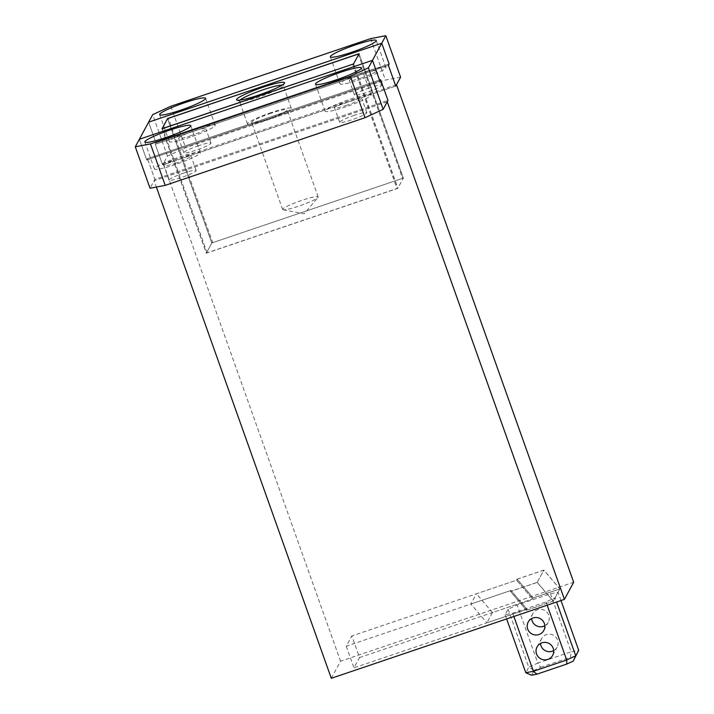 <?xml version="1.0" encoding="UTF-8"?>
<svg xmlns="http://www.w3.org/2000/svg" width="714" height="714" viewBox="0 0 714 714"><rect width="100%" height="100%" fill="white"/><g stroke="black" fill="none" stroke-linecap="round" stroke-linejoin="round"><path stroke-width="0.54" stroke-dasharray="3.57 2.68" d="M162.024 128.806L206.319 253.193L397.814 188.353L403.374 178.089L359.08 53.693M353.519 63.957L397.814 188.353M167.612 118.631L211.88 242.93L206.319 253.193M387.247 101.799L154.126 180.74L156.375 187.059M359.517 657.567L532.59 598.966L533.108 598.002L517.088 579.224L516.57 580.179L351.832 635.96L359.517 657.567L353.966 667.831L527.03 609.229L526.513 610.184L510.492 591.397L537.249 582.338L543.845 570.165L517.088 579.224M559.901 588.88L553.234 601.197L526.477 610.256L527.03 609.229L486.903 622.813L492.455 612.55L532.59 598.966L533.144 597.939L559.901 588.88L543.881 570.093L517.123 579.152L516.57 580.179L532.59 598.966L516.57 580.179L476.434 593.771L470.883 604.035L486.903 622.813M331.296 678.3L340.56 661.191L573.681 582.249M154.126 180.74L154.867 179.366L147.477 158.642L146.736 160.007L139.355 139.275L146.736 160.007L379.866 81.066L146.736 160.007L147.477 158.642L380.607 79.7L147.477 158.642L154.867 179.366L387.988 100.433L154.867 179.366L150.047 188.264M156 142.898L148.619 122.165L156 142.898L389.13 63.957L156 142.898L155.259 144.264L156 142.898M396.511 84.689L163.381 163.631L162.64 164.996L155.259 144.264L388.389 65.331L155.259 144.264L162.64 164.996L167.46 156.107L185.595 147.727L385.417 80.066L400.59 77.166M163.381 163.631L340.56 661.191M553.234 601.197L537.214 582.41L510.456 591.469L511.01 590.442L346.272 646.224L351.832 635.96M346.272 646.224L353.966 667.831M537.214 582.41L543.881 570.093M526.477 610.256L510.456 591.469M510.492 591.397L511.01 590.442L527.03 609.229L511.01 590.442L470.883 604.035M211.88 242.93L403.374 178.089M533.144 597.939L517.123 579.152M395.77 86.055L162.64 164.996L395.77 86.055M553.68 650.597A8.863 8.729 -151.6 0 0 549.967 634.202A8.863 8.729 -151.6 0 0 540.507 643.466M544.818 625.714A8.863 8.729 -151.6 0 0 541.114 609.319A8.863 8.729 -151.6 0 0 531.644 618.583M537.249 582.338L553.27 601.126L559.865 588.943L543.845 570.165M559.865 588.943L533.108 598.002M560.981 600.528L558.045 592.299L550.458 593.745L517.159 605.026L508.091 609.212L505.128 614.692L512.714 613.237L546.014 601.956L555.081 597.77L556.59 602.009M553.27 601.126L526.513 610.184M492.455 612.55L476.434 593.771M513.866 616.477L512.714 613.237M505.128 614.692L506.637 618.931M508.091 609.212L528.762 667.26L525.799 672.74M531.591 675.194L534.25 670.285L528.762 667.26L537.829 663.074L517.159 605.026M550.458 593.745L571.129 651.802L537.829 663.074L540.659 667.322L534.25 670.285M540.659 667.322L570.513 657.21L571.129 651.802L578.715 650.347M546.014 601.956L547.174 605.204M575.877 656.184L570.513 657.21M239.958 100.121A23.267 2.758 -19.6 0 0 239.368 101.129A23.267 2.758 -19.6 0 0 239.636 101.388A23.267 2.758 -19.6 0 0 259.343 96.917A23.267 2.758 -19.6 0 0 283.163 85.885A23.267 2.758 -19.6 0 0 283.217 85.519A23.267 2.758 -19.6 0 0 282.119 85.109M271.356 112.535A23.267 2.758 -19.6 0 0 247.49 123.933A23.267 2.758 -19.6 0 0 267.464 119.72A23.267 2.758 -19.6 0 0 291.33 108.323A23.267 2.758 -19.6 0 0 271.356 112.535M282.726 209.193A18.841 2.231 -19.6 0 0 282.673 209.523A18.841 2.231 -19.6 0 0 283.172 209.809A18.841 2.231 -19.6 0 0 298.845 206.114A18.841 2.231 -19.6 0 0 317.962 197.43A18.841 2.231 -19.6 0 0 318.105 197.207A18.841 2.231 -19.6 0 0 318.167 196.885A18.841 2.231 -19.6 0 0 301.995 200.295A18.841 2.231 -19.6 0 0 282.726 209.193M270.99 113.223A18.841 2.231 -19.6 0 0 251.667 122.451A18.841 2.231 -19.6 0 0 267.839 119.033A18.841 2.231 -19.6 0 0 287.162 109.813A18.841 2.231 -19.6 0 0 270.99 113.223M162.132 128.77L206.391 253.059L211.799 243.072L167.504 118.676M353.6 63.823L397.885 188.21L206.391 253.059M358.249 53.978L402.544 178.366L403.303 178.223L397.885 188.21M403.303 178.223L359.008 53.836M402.544 178.366L212.71 242.653L168.415 118.256M212.71 242.653L211.799 243.072M207.149 252.917L162.854 128.52M352.689 64.242L396.984 188.63M176.197 163.006A14.405 1.705 160.4 0 1 163.827 165.621A14.405 1.705 160.4 0 1 178.598 158.562A14.405 1.705 160.4 0 1 190.968 155.955A14.405 1.705 160.4 0 1 176.197 163.006M183.766 173.074A14.405 1.705 -19.6 0 0 168.995 180.133A14.405 1.705 -19.6 0 0 181.365 177.518A14.405 1.705 -19.6 0 0 196.136 170.468A14.405 1.705 -19.6 0 0 183.766 173.074M346.879 105.217A14.405 1.705 160.4 0 1 334.509 107.823A14.405 1.705 160.4 0 1 349.289 100.763A14.405 1.705 160.4 0 1 361.65 98.157A14.405 1.705 160.4 0 1 346.879 105.217M354.456 115.275A14.405 1.705 -19.6 0 0 339.677 122.335A14.405 1.705 -19.6 0 0 352.047 119.729A14.405 1.705 -19.6 0 0 366.817 112.669A14.405 1.705 -19.6 0 0 354.456 115.275M175.358 164.55A24.383 2.883 160.4 0 1 154.429 168.959A24.383 2.883 160.4 0 1 179.437 157.018A24.383 2.883 160.4 0 1 200.366 152.609A24.383 2.883 160.4 0 1 175.358 164.55M346.04 106.752A24.383 2.883 160.4 0 1 325.111 111.17A24.383 2.883 160.4 0 1 350.119 99.228A24.383 2.883 160.4 0 1 371.048 94.81A24.383 2.883 160.4 0 1 346.04 106.752M191.013 135.642A14.405 1.705 160.4 0 1 178.643 138.248A14.405 1.705 160.4 0 1 193.423 131.189A14.405 1.705 160.4 0 1 205.793 128.582A14.405 1.705 160.4 0 1 191.013 135.642M198.59 145.701A14.405 1.705 -19.6 0 0 183.81 152.76A14.405 1.705 -19.6 0 0 196.18 150.154A14.405 1.705 -19.6 0 0 210.96 143.095A14.405 1.705 -19.6 0 0 198.59 145.701M361.695 77.844A14.405 1.705 160.4 0 1 349.333 80.45A14.405 1.705 160.4 0 1 364.104 73.399A14.405 1.705 160.4 0 1 376.474 70.784A14.405 1.705 160.4 0 1 361.695 77.844M369.272 87.911A14.405 1.705 -19.6 0 0 354.501 94.962A14.405 1.705 -19.6 0 0 366.862 92.356A14.405 1.705 -19.6 0 0 381.642 85.296A14.405 1.705 -19.6 0 0 369.272 87.911M190.183 137.177A24.383 2.883 160.4 0 1 169.254 141.595A24.383 2.883 160.4 0 1 194.253 129.653A24.383 2.883 160.4 0 1 215.182 125.236A24.383 2.883 160.4 0 1 190.183 137.177M360.865 79.379A24.383 2.883 160.4 0 1 339.935 83.797A24.383 2.883 160.4 0 1 364.934 71.855A24.383 2.883 160.4 0 1 385.863 67.437A24.383 2.883 160.4 0 1 360.865 79.379M170.833 106.261L185.595 147.727M167.46 156.107L152.698 114.642M370.655 38.601L385.417 80.066M537.071 646.911L541.515 638.7M528.217 622.037L532.662 613.826M552.663 655.354L557.107 647.143M543.8 630.48L548.254 622.269M239.636 101.388L236.834 100.076M247.49 123.933L239.368 101.129M282.673 209.523L251.667 122.451M283.172 209.809L304.191 213.789L317.962 197.43M283.163 85.885L284.511 83.101M291.33 108.323L283.217 85.519M318.167 196.885L287.162 109.813M168.995 180.133L163.827 165.621M339.677 122.335L334.509 107.823M154.429 168.959L144.835 142.015M325.111 111.17L315.517 84.216M196.136 170.468L190.968 155.955M366.817 112.669L361.65 98.157M200.366 152.609L190.772 125.655M371.048 94.81L361.454 67.857M183.81 152.76L178.643 138.248M354.501 94.962L349.333 80.45M169.254 141.595L159.65 114.642M339.935 83.797L330.341 56.843M210.96 143.095L205.793 128.582M381.642 85.296L376.474 70.784M215.182 125.236L205.587 98.282M385.863 67.437L376.269 40.493"/><path stroke-width="1.07" d="M167.585 118.542L162.024 128.806L353.519 63.957L359.08 53.693L167.612 118.631M156.375 187.059L331.296 678.3L564.426 599.358L387.247 101.799L387.988 100.433L383.177 109.322L365.041 117.703L165.22 185.363L150.047 188.264L135.285 146.798L148.619 122.165L381.749 43.224L389.13 63.957L388.389 65.331L395.77 86.055L388.389 65.331L389.13 63.957L381.749 43.224L372.485 60.333L379.866 81.066L380.607 79.7L387.988 100.433L380.607 79.7L379.866 81.066L372.485 60.333L139.355 139.275L372.485 60.333L368.406 67.857L383.177 109.322M385.819 35.7L370.655 38.601L170.833 106.261L152.698 114.642L148.619 122.165L381.749 43.224L385.819 35.7L400.59 77.166L395.77 86.055L396.511 84.689L573.681 582.249L564.426 599.358M540.507 643.466A8.863 8.729 -151.6 0 0 553.68 650.597M553.189 648.312A8.863 8.729 -151.6 0 0 537.071 646.911A8.863 8.729 -151.6 0 0 544.211 659.861A8.863 8.729 -151.6 0 0 553.189 648.312M531.644 618.583A8.863 8.729 -151.6 0 0 544.818 625.714M544.336 623.438A8.863 8.729 -151.6 0 0 528.217 622.037A8.863 8.729 -151.6 0 0 535.348 634.978A8.863 8.729 -151.6 0 0 544.336 623.438M556.59 602.009L575.752 655.818L578.715 650.347L560.981 600.528M506.637 618.931L525.799 672.74L533.385 671.285L513.866 616.477M547.174 605.204L566.684 660.013L575.752 655.818L573.217 661.093L566.809 664.056L566.684 660.013L533.385 671.285L536.955 674.168L531.591 675.194L525.799 672.74M578.715 650.347L573.217 661.093M536.955 674.168L566.809 664.056M262.681 87.313A25.49 3.017 -19.6 0 0 236.834 100.076A25.49 3.017 -19.6 0 0 258.423 95.185A25.49 3.017 -19.6 0 0 284.511 83.101A25.49 3.017 -19.6 0 0 262.681 87.313M282.119 85.109A23.267 2.758 -19.6 0 0 263.234 89.732A23.267 2.758 -19.6 0 0 239.958 100.121M162.096 128.672L352.689 64.242L353.6 63.823L359.008 53.836L168.415 118.256L167.504 118.676L162.132 128.77M165.764 137.597A24.383 2.883 160.4 0 1 144.835 142.015A24.383 2.883 160.4 0 1 169.843 130.073A24.383 2.883 160.4 0 1 190.772 125.655A24.383 2.883 160.4 0 1 165.764 137.597M336.446 79.798A24.383 2.883 160.4 0 1 315.517 84.216A24.383 2.883 160.4 0 1 340.524 72.275A24.383 2.883 160.4 0 1 361.454 67.857A24.383 2.883 160.4 0 1 336.446 79.798M365.041 117.703L350.279 76.237L368.406 67.857M165.22 185.363L150.449 143.898L135.285 146.798M350.279 76.237L150.449 143.898M180.58 110.224A24.383 2.883 160.4 0 1 159.65 114.642A24.383 2.883 160.4 0 1 184.658 102.7A24.383 2.883 160.4 0 1 205.587 98.282A24.383 2.883 160.4 0 1 180.58 110.224M351.261 52.434A24.383 2.883 160.4 0 1 330.341 56.843A24.383 2.883 160.4 0 1 355.34 44.902A24.383 2.883 160.4 0 1 376.269 40.493A24.383 2.883 160.4 0 1 351.261 52.434"/></g></svg>
